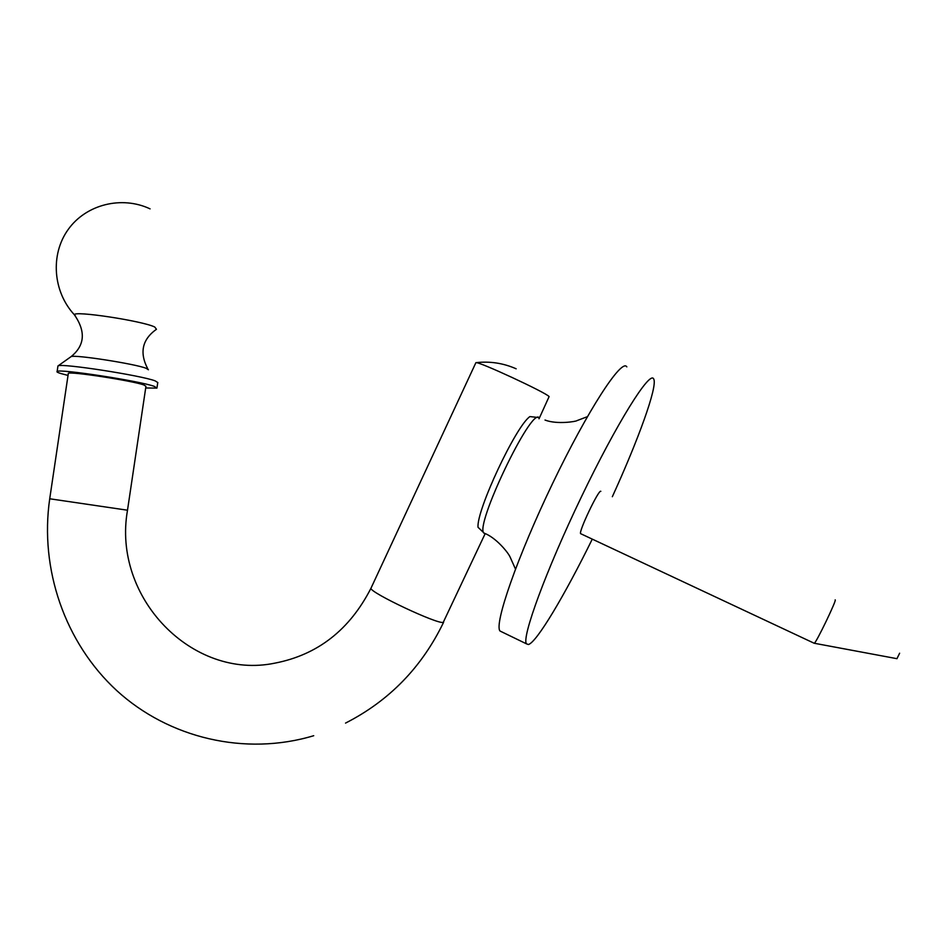 <?xml version="1.0" encoding="UTF-8"?>
<svg xmlns="http://www.w3.org/2000/svg" width="947" height="947" viewBox="0 0 947 947"><rect width="100%" height="100%" fill="white"/><g stroke="black" fill="none" stroke-linecap="round" stroke-linejoin="round"><path stroke-width="1.42" d="M899.626 653.217L896.951 658.674M896.975 658.686L814.112 643.226M580.89 533.788L580.641 533.67C578.333 532.001 599.025 488.616 600.836 491.339M592.254 539.163C564.72 595.261 536.689 642.386 528.414 644.528L526.461 643.83C521.418 637.899 545.91 570.745 581.316 497.068C616.675 423.309 649.843 370.348 653.643 378.883L653.821 379.238C657.455 387.074 638.349 439.704 612.342 496.713M484.864 533.599L484.059 533.125C473.855 527.325 531.61 406.405 539.174 417.769M501.886 631.921L500.028 631.022C493.884 624.558 517.204 557.096 552.503 483.668C587.744 410.158 621.907 357.871 626.819 366.88M484.509 533.481L478.034 527.29C476.234 510.776 515.878 426.043 529.906 416.585L538.855 417.568M475.808 362.985L475.95 362.677C478.14 361.091 546.206 392.65 549.106 396.592L539.399 417.982M68.338 373.355L49.718 498.773L127.502 510.208L145.945 386.305L143.79 384.92C132.367 380.73 69.853 371.129 68.338 373.355L68.279 373.745M145.696 387.974L156.93 388.116L154.278 386.364C139.978 381.014 59.01 368.572 57.14 371.449C56.406 371.851 57.637 372.538 60.821 373.52L68.03 375.426M157.865 382.588L155.095 380.848C141.067 375.426 61.555 363.115 58.122 365.85L57.874 366.453M835.147 599.889C837.337 598.966 815.912 643.463 814.254 643.285L580.641 533.67M371.188 587.767L370.928 588.324C370.301 592.763 437.538 624.464 443.232 622.392L485.124 533.729M313.717 735.712C245.143 756.357 168.744 738.163 116.718 690.564C64.834 642.729 39.514 568.969 49.718 498.773L49.729 498.702M147.874 369.034C139.256 352.734 142.121 339.488 156.456 329.272L154.704 326.987C142.334 320.867 72.931 310.356 74.411 314.818L75.476 315.978M148.407 369.768L146.181 368.312C135.066 363.826 74.055 354.356 71.061 356.652L70.741 356.877M500.028 631.022L526.461 643.83M483.609 532.912L484.059 533.125C495.802 537.387 508.042 552.35 510.066 556.966L515.476 569.064M587.377 416.68L576.794 420.693C576.486 421.403 557.203 424.753 545.022 420.054M127.502 510.279C111.983 597.664 192.49 680.384 274.973 663.125C317.612 654.851 349.597 629.909 370.928 588.324L475.891 362.677M443.587 622.297C421.924 667.197 389.241 700.804 345.537 723.094M157.747 382.671L157.013 387.595M516.162 368.797C503.342 363.139 489.966 361.091 476.021 362.665M57.956 365.921L57.14 371.449M150.076 208.861C121.808 195.52 86.082 204.327 68.172 229.517C50.096 254.577 52.961 291.771 74.411 314.818C85.952 331.557 84.839 345.501 71.061 356.652L58.122 365.85M539.009 418.799L539.376 418.018"/></g></svg>
